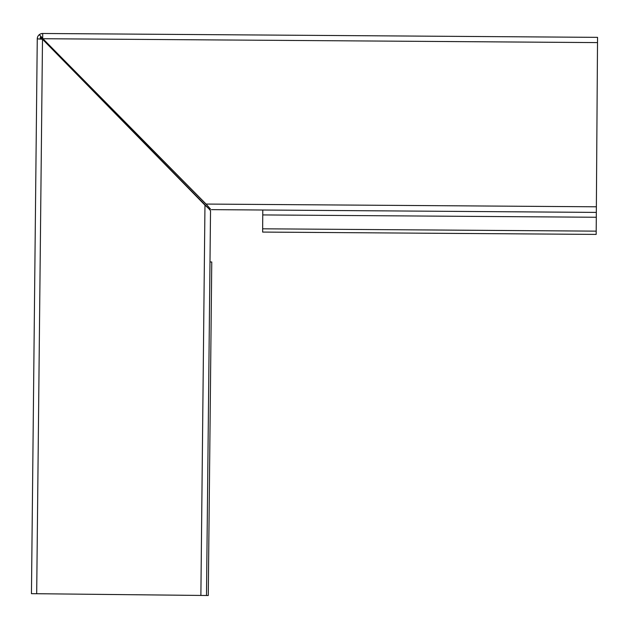 <?xml version="1.0" encoding="UTF-8"?>
<svg xmlns="http://www.w3.org/2000/svg" width="629" height="629" viewBox="0 0 629 629"><rect width="100%" height="100%" fill="white"/><g stroke="black" fill="none" stroke-linecap="round" stroke-linejoin="round"><path stroke-width="0.94" d="M597.55 37.355L42.717 33.486A5.417 5.417 90 0 0 39.305 34.658L43.024 38.723L597.511 42.599L597.55 37.355M207.043 206.917L41.003 37.52L42.583 39.25L37.26 38.841A5.417 5.417 -90 0 1 39.305 34.658L39.305 34.658M40.806 33.817L42.717 33.486L42.678 38.495L205.982 203.969M596.292 217.257L262.757 214.929L262.655 228.807L262.639 232.077L596.174 234.405L597.511 42.599M40.523 37.127A2.791 2.791 -90 0 1 40.94 36.718L205.982 204.063M596.371 206.792L206.06 204.063L210.503 209.064M209.496 207.963L207.822 206.202M36.686 593.721L42.497 39.25L204.968 205.14L200.879 595.435L31.45 593.666L37.26 38.841L31.45 593.666M200.879 595.435L208.27 595.514L211.761 261.986L209.984 261.971M40.059 35.601L41.325 37.205M596.331 212.405L211.462 209.638M262.757 214.929L262.788 210.078M41.836 38.888L40.075 37.897M210.448 210.644L208.836 208.686L209.889 209.669M208.836 208.686L205.054 205.219M206.493 595.498L210.526 210.644M262.655 228.807L596.198 231.142M37.26 38.841L37.622 36.962"/></g></svg>

